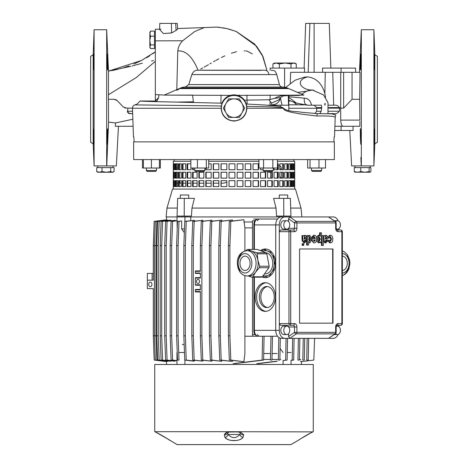 <?xml version="1.0" encoding="UTF-8"?>
<svg xmlns="http://www.w3.org/2000/svg" width="468" height="468" viewBox="0 0 468 468"><rect width="100%" height="100%" fill="white"/><g stroke="black" fill="none" stroke-linecap="round" stroke-linejoin="round"><path stroke-width="0.7" d="M297.244 68.094L271.949 68.094L272.926 68.094L272.926 63.935L276.126 63.034L294.711 63.034L296.262 63.935L296.262 68.094L297.244 68.094M160.173 29.133L161.004 29.197M374.786 69.387L374.804 68.767M360.319 69.984L360.354 70.036C359.968 70.528 360.588 53.527 360.846 54.013C361.144 53.522 360.699 70.528 360.354 70.036M374.312 144.553L374.365 144.208M374.675 137.908L374.716 136.557C374.312 146.893 374.172 146.893 374.301 136.557C374.704 126.22 374.845 126.22 374.716 136.557C374.312 146.893 374.172 146.893 374.301 136.557C374.704 126.22 374.845 126.22 374.716 136.557M374.78 134.018L374.804 132.216M374.815 130.905L374.81 129.934M374.804 129.595L374.792 129.279M374.769 128.846L374.716 128.548M360.454 139.113L360.477 139.628M360.617 142.325L360.682 143.208M374.301 54.013C374.517 53.516 375.038 70.522 374.716 70.036C374.423 70.533 374.055 53.533 374.301 54.013L374.347 54.189M360.354 136.557C360.196 126.22 360.36 126.22 360.846 136.557C361.003 146.893 360.84 146.893 360.354 136.557C360.196 126.22 360.36 126.22 360.846 136.557C361.003 146.893 360.84 146.893 360.354 136.557M374.821 54.826L374.821 143.758L377.354 142.295L377.354 56.289L374.821 54.826L373.903 29.724L373.903 165.906L351.632 165.906L349.777 130.49M353.106 130.49L353.024 126.278L353.106 130.49L334.743 130.49L334.526 136.785L335.199 117.491C335.158 116.28 329.074 115.789 316.935 116.023L301.38 114.122L292.254 112.443C290.014 111.94 282.959 110.559 283.567 108.266L246.94 108.266L246.344 104.025C244.267 98.292 240.148 95.22 234 94.811C228.168 95.174 224.143 97.964 221.92 103.182L221.06 108.266C221.885 116.058 226.196 120.329 234 121.066C241.804 120.329 246.115 116.064 246.94 108.266L246.917 107.26M361.237 165.906L360.875 157.476M360.734 54.744L360.705 55.054M360.606 56.464L360.535 57.693M360.904 138.885L360.886 138.154M360.881 137.908L360.857 136.808M360.764 134.018L360.74 133.491M360.612 130.829L360.547 129.934M360.477 129.156L360.354 128.548M359.453 72.306L361.331 29.724L373.903 29.724M334.889 126.278L359.822 126.278L359.886 121.294M133.474 136.785L133.836 136.849L134.152 141.874L133.836 136.849L133.474 136.785L132.479 108.266A3.375 3.375 0 0 1 134.965 104.891L221.206 105.967L221.13 106.634M134.152 141.874L333.848 141.874L334.164 136.849L334.526 136.785M93.179 143.758L90.646 142.295L90.652 56.289L93.179 54.826L94.097 29.724L94.097 165.906L93.179 143.758L93.179 54.826M93.699 54.013C93.483 53.516 92.962 70.522 93.284 70.036C93.577 70.533 93.945 53.533 93.699 54.013L93.653 54.189M93.699 136.557C93.296 126.22 93.155 126.22 93.284 136.557C93.688 146.893 93.828 146.893 93.699 136.557C93.296 126.22 93.155 126.22 93.284 136.557C93.688 146.893 93.828 146.893 93.699 136.557M373.903 165.906L374.821 143.758M234 95.495A12.648 12.648 0 0 1 246.648 108.143A12.648 12.648 0 0 1 234 120.797A12.648 12.648 0 0 1 221.352 108.143A12.648 12.648 0 0 1 234 95.495M107.681 135.205L107.581 138.113M107.576 138.265L107.231 144.173M93.688 144.553L93.635 144.208M93.325 137.908L93.284 136.557M93.226 134.018L93.196 132.216M93.185 130.905L93.191 129.934M93.196 129.595L93.208 129.279M93.231 128.846L93.284 128.548M107.669 69.984L107.64 70.036C108.02 70.528 107.406 53.527 107.149 54.013L107.254 54.627M93.214 69.387L93.196 68.767M107.64 136.557C107.792 126.22 107.628 126.22 107.149 136.557C106.991 146.893 107.154 146.893 107.64 136.557C107.792 126.22 107.628 126.22 107.149 136.557C106.991 146.893 107.154 146.893 107.64 136.557M288.809 108.266L316.748 108.266L316.584 111.232L314.999 113.625M334.164 136.849L333.848 141.874M180.73 87.961L287.27 87.961A10.963 10.963 0 0 0 282.924 87.066L185.076 87.066A10.963 10.963 0 0 0 180.73 87.961L179.285 88.587L288.715 88.587L303.837 95.115L237.756 95.396M287.27 87.961L288.715 88.587M185.076 87.066L185.322 87.066A3.375 3.375 0 0 1 185.322 87.066L188.791 84.568L191.839 74.576C193.208 71.428 195.285 69.984 198.069 70.235L260.892 70.375M191.839 74.576L276.746 74.576L279.419 84.568A3.375 3.375 0 0 0 282.678 87.066M301.456 95.115L303.837 95.115M230.244 95.384L165.321 95.115L155.335 94.571L155.335 100.614L158.594 97.783L158.886 94.992M284.971 95.115L288.171 95.507L283.07 95.963L280.712 97.543L274.494 98.397C278.893 95.963 283.351 94.998 287.855 95.507L288.697 95.495M274.494 98.397L268.936 99.76L271.58 103.071L271.668 104.826C276.225 104.721 279.15 102.498 280.443 98.151L282.052 105.195L288.54 105.195L284.597 105.195M244.372 100.164L268.936 99.76M237.762 95.501L239.341 95.115M304.112 68.094L305.674 23.4L329.285 23.4L330.847 68.094M341.09 72.306L341.09 68.094L322.505 68.094L322.674 72.306M304.411 72.306L304.598 68.094L270.118 68.094L270.077 70.2M176.769 23.4L159.793 23.4L159.582 29.502L163.431 33.561L171.581 32.941L176.038 30.426L177.559 29.11L177.284 23.4M374.441 55.335L374.394 54.657M374.224 142.295L374.23 143.22M341.09 68.094L355.569 68.094L355.645 72.306M290.259 83.193L290.651 72.306L360.021 72.306L359.652 99.292L352.053 99.292L352.053 72.306M132.479 108.143L130.607 108.143L132.479 108.143M127.682 108.143L128.021 108.143L127.454 111.232L132.584 111.232M321.668 108.266L316.748 108.266L316.707 107.593L321.721 107.593L321.177 111.232L316.584 111.232M328.764 108.143L339.575 108.143L339.358 111.232C337.995 113.139 336.229 113.935 334.058 113.625L327.998 113.625L334.058 113.625M328.524 111.232L339.358 111.232M128.349 113.373L132.666 113.625L129.379 113.625L127.454 111.232L127.542 112.425M321.177 111.232L319.907 113.625L317.778 113.625M361.331 165.906L361.331 29.724M343.067 126.278C341.728 125.974 340.95 123.921 340.716 120.106L359.863 120.106L359.652 99.292M288.809 97.379L296.414 103.089L307.324 105.195L321.405 105.195L321.721 107.593M306.879 104.826C304.978 104.721 304.101 102.498 304.241 98.151C308.073 98.233 310.5 100.585 311.536 105.195M246.841 106.365C259.57 106.885 274.435 106.341 283.567 108.266A8.43 2.205 32.9 0 0 283.748 108.412C288.276 112.01 296.466 111.168 301.714 112.291L317.351 113.607A8.43 6.909 -86.3 0 0 316.935 116.023M93.559 55.335L93.606 54.657M93.775 142.295L93.77 143.22M108.459 99.292L108.564 122.148L115.479 122.944L115.35 126.278L133.111 126.278M115.479 122.944L132.865 119.217M340.716 120.106L340.681 108.143L339.575 108.143L339.534 107.593L328.758 107.593M332.754 72.306L333.661 105.195L328.548 105.195L334.228 105.195C336.404 104.885 338.177 105.686 339.534 107.593M316.707 107.593L314.034 105.195M123.131 106.839L117.193 100.602L123.131 106.839L126.495 108.143M125.295 108.049L130.607 108.143M124.956 107.962L124.541 107.81M114.982 99.38L114.139 99.292L117.193 100.602M116.538 100.041L115.789 99.631M340.739 72.306L340.681 108.143L343.623 108.143L352.053 99.292M343.623 108.143L343.623 72.306M285.696 87.422L295.074 80.215L304.592 77.091L307.558 76.887C316.233 77.922 321.996 83.485 324.85 93.571L325.57 97.397M288.276 95.501L288.54 105.195M327.945 113.806L328.027 102.767L323.604 94.951L312.326 90.014L306.417 91.225L301.685 94.337M308.523 90.511L306.417 91.225L297.502 92.383M307.558 76.887C294.144 80.537 301.445 90.295 312.326 90.014M335.199 117.491L335.72 114.993L331.514 113.794L317.351 113.607M246.344 104.025L266.198 105.101C272.797 106.031 280.028 105.37 283.748 108.412M146.045 101.363L146.256 101.024L139.967 101.035C135.755 106.008 135.866 104.101 134.965 104.891M158.594 97.783L156.92 101.029L146.256 101.024C136.042 100.93 138.276 101.111 152.948 101.556L221.92 103.182M156.92 101.029L156.675 101.638M159.594 29.156L155.335 29.303L155.335 94.571M257.224 70.2L260.834 70.2M107.096 138.885L107.108 138.154M107.113 137.908L107.143 136.808M107.231 134.018L107.248 133.509M107.383 130.829L107.447 129.934M107.266 54.75L107.453 57.693M107.149 54.013C106.856 53.522 107.295 70.528 107.64 70.036M155.335 51.802L141.517 60.466L108.477 71.148L106.669 29.724L106.669 165.906L94.097 165.906M118.445 126.278L116.368 165.906L106.669 165.906M114.139 99.292L108.441 99.292L108.441 94.747L136.153 77.641L155.335 61.308M108.564 122.148L106.762 165.906M221.089 95.115L220.878 103.153M270.124 95.115L270.083 99.631M270.059 101.872L270.036 105.195L282.052 105.195M247.145 104.054L246.911 95.115M267.38 105.195L270.036 105.195M264.361 70.2L200 70.2M198.069 70.235C192.465 56.704 185.697 50.275 177.781 50.942C178.214 46.999 179.841 43.606 182.666 40.769L194.659 31.561L204.229 27.594L177.53 28.53M108.482 71.177L108.441 94.747L108.477 71.159L130.888 66.298M132.093 65.97L142.383 63.18M151.515 60.986L153.422 60.588M165.321 95.115L192.57 95.115L193.454 102.393M108.5 108.751L108.471 102.363M177.781 50.942L176.799 89.663M288.809 96.724L304.241 98.151M288.809 100.257L296.443 103.095M306.16 104.762L288.809 104.838M324.599 103.662L325.558 103.715M306.511 104.826L296.911 104.826L293.881 102.387M290.646 101.012L288.809 101.012M193.383 101.802L178.103 102.065M200.731 69.053L202.749 67.93M204.118 67.158L205.885 66.152M206.218 65.959L208.406 64.701M209.851 63.864L211.267 63.045M213.537 61.729L215.151 60.817M215.859 60.425L218.86 58.804M221.387 57.505L224.897 55.827M231.338 53.217L236.592 51.685M244.103 50.842L244.904 50.877M245.817 50.948L246.654 51.053M247.198 51.135L252.316 53.89M176.787 90.266L179.87 88.587L179.285 88.587L164.169 95.115M280.712 97.543L278.916 99.795L271.58 103.071M282.613 95.115L281.824 95.788M291.956 95.291L286.416 95.495M300.596 95.115L299.005 95.495L297.291 95.115M272.926 63.935L274.476 63.034L276.126 63.034L279.32 63.935L285.152 63.034L290.985 63.935L293.623 63.034L296.262 63.935M279.32 63.935L279.32 68.094M290.985 63.935L290.985 68.094M225.968 112.782A9.278 9.278 0 0 1 225.968 103.51L228.647 98.871L239.353 98.871L244.711 108.143L239.353 117.421L228.647 117.421L223.289 108.143L225.968 103.51A9.278 9.278 0 0 1 242.032 103.51A9.278 9.278 0 0 1 234 117.421A9.278 9.278 0 0 1 225.968 112.782M360.787 171.557L364.952 172.23L369.117 171.557L370.018 172.23L370.925 171.557L370.925 167.597L354.264 167.597L354.264 171.557L357.529 172.23L360.787 171.557L360.787 167.597M369.117 171.557L369.117 167.597M370.018 172.23L354.838 172.136M355.171 172.23L354.264 171.557M102.012 171.557L106.359 172.23L110.705 171.557L112.402 172.23L114.098 171.557L114.098 167.597L96.712 167.597L96.712 171.557L99.362 172.23L102.012 171.557L102.012 167.597M110.705 171.557L110.705 167.597M96.712 171.557L97.818 172.23L112.993 172.23L114.098 171.557M150.532 36.188L149.854 40.546L150.532 44.91L149.854 46.742L150.532 48.567L154.493 48.567L154.493 31.116L150.532 31.116L149.854 33.649L150.532 36.188L154.493 36.188M150.532 44.91L154.493 44.91M150.532 31.116L149.854 32.257L149.854 47.432L150.532 48.567M149.854 47.157L150.017 47.718M273.599 198.374L276.032 208.073L273.599 198.374L276.032 208.073L276.565 216.081L283.789 216.081L283.713 198.374L273.599 198.374M191.968 208.073L191.435 216.081L184.211 216.081L184.287 198.374L194.401 198.374L191.968 208.073L193.664 201.31L191.968 208.073L276.032 208.073M302.977 437.293A3.375 1.462 -121.6 0 1 302.89 437.352A3.375 1.462 -121.6 0 1 302.796 437.404C296.127 441.663 296.127 441.663 302.796 437.404L302.661 437.486M235.492 431.952L228.881 432.034L227.53 433.35L228.127 434.479C232.052 438.668 235.971 438.668 239.873 434.479L240.47 433.35L239.119 432.034L236.106 431.952L239.119 432.034A3.375 1.585 105.3 0 0 240.119 431.701L243.705 434.76L243.032 437.404C240.049 441.646 228.015 441.687 224.968 437.404L224.295 434.76L227.881 431.701L312.694 431.876A3.375 2.872 -116.3 0 0 312.84 431.8L300.801 438.651M238.563 431.701L228.881 432.034A3.375 1.585 -105.3 0 1 227.881 431.701L154.972 431.701A3.375 2.872 116.3 0 0 155.16 431.8A3.375 2.872 116.3 0 0 155.323 431.876L154.732 431.701L154.732 364.49L154.732 431.701L155.201 431.812M154.972 431.701L167.199 438.651M229.437 431.701L231.894 431.952L229.788 431.952A2.527 2.527 90 0 0 227.53 433.35L227.53 433.339A3.375 2.89 -157.4 0 1 224.295 434.76M243.705 434.76A3.375 2.89 157.4 0 1 240.47 433.35L240.47 433.35A2.527 2.527 90 0 0 238.212 431.952M243.032 437.404A3.375 2.592 42.6 0 1 239.873 434.479L228.127 434.479A3.375 2.592 137.4 0 1 224.968 437.404L226.547 438.697M338.142 220.832A8.009 5.663 90 0 0 333.28 216.924L289.75 216.924L296.238 221.399A1.685 1.071 124.6 0 0 294.518 222.914L288.557 218.802L288.557 221.563M284.983 338.352L333.28 338.352L328.507 338.352L334.994 333.877L296.238 333.877A1.685 1.071 -124.6 0 1 294.518 332.362L294.518 326.968L288.557 326.968A1.685 1.193 90 0 0 287.364 325.283L280.642 325.283L279.314 323.593L279.314 330.338A8.009 5.663 90 0 0 284.983 338.352L281.403 338.352A8.009 5.663 90 0 1 275.74 330.338L275.74 224.932A8.009 5.663 90 0 1 281.403 216.924L277.109 216.924M338.943 325.283L340.669 325.283L338.943 325.283L338.943 326.687M340.669 325.283A1.685 1.685 0 0 0 342.354 323.593L341.862 323.593A1.685 1.193 -90 0 1 340.669 325.283L336.855 325.283A1.685 1.193 -90 0 0 338.048 323.593L341.862 323.593L341.862 231.683L338.048 231.683A3.375 2.387 -90 0 1 335.661 228.308L335.661 222.914L296.905 222.914L296.905 228.308A3.375 2.387 -90 0 1 294.518 231.683L290.704 231.683L290.704 323.593L294.518 323.593A3.375 2.387 -90 0 1 296.905 326.968L296.905 332.362L335.661 332.362L335.661 326.968A3.375 2.387 -90 0 1 338.048 323.593M342.354 270.469A7.166 5.066 90 0 0 346.928 265.959A7.166 5.066 90 0 0 345.805 258.237A7.166 5.066 90 0 0 342.354 256.136M186.984 216.924L186.948 216.081L186.984 216.924M279.273 198.374L279.273 194.998L287.709 194.998L287.709 198.374M180.291 198.374L180.291 194.998L188.727 194.998L188.727 198.374M321.639 170.545L320.796 171.387L312.367 171.387L311.518 170.545L321.639 170.545L321.639 168.018M273.265 170.545L272.423 171.387L263.987 171.387L263.145 170.545L273.265 170.545L273.265 168.018M204.855 170.545L204.013 171.387L195.577 171.387L194.735 170.545L204.855 170.545L204.855 168.018M194.735 170.545L194.735 168.018M156.482 170.545L155.639 171.387L147.204 171.387L146.361 170.545L156.482 170.545L156.482 168.018M133.655 159.582L334.345 159.582L334.345 141.874L133.655 141.874L133.655 159.582M177.319 208.073L166.965 208.073L172.528 189.095L295.472 189.095L301.035 208.073L301.883 216.924M191.002 183.193L187.674 183.193M185.673 183.193L183.029 183.193M181.21 183.193L179.297 183.193M177.682 183.193L176.541 183.193M175.161 183.193L174.816 183.041M290.681 208.073L301.035 208.073M187.253 216.924L280.747 216.924M166.117 216.924L166.965 208.073L166.117 216.924L190.751 216.924L190.751 220.603M185.182 216.081L185.035 216.924M226.53 163.8L226.822 164.011M226.822 182.14L223.762 183.193L221.142 183.193M218.854 183.193L213.466 183.193M211.15 183.193L206.154 183.193M203.855 183.193L199.339 183.193M197.104 183.193L193.138 183.193M270.627 172.23L270.709 178.132M279.221 165.485C280.537 165.684 281.25 166.807 281.362 168.86L281.362 169.703M281.362 172.23L281.291 178.132M281.052 216.081L281.016 216.924M184.287 198.374L177.635 198.374L177.056 216.081L184.211 216.081M283.713 198.374L290.365 198.374L290.944 216.081L283.789 216.081M179.642 163.8L179.396 169.703M179.396 172.23L179.396 178.132M179.46 180.666L180.075 183.193M277.29 178.132L277.36 177.29L277.694 177.29M277.694 168.86L277.36 168.86L277.36 169.703M277.36 172.23L277.36 177.29M277.36 168.86L277.29 168.018M159.43 159.582L159.43 168.018L160.354 168.018L160.354 159.582M159.43 168.018L142.483 168.018L142.483 159.582M151.421 168.018L151.421 159.582M143.407 168.018L143.407 159.582M208.728 159.582L208.728 168.018L190.862 168.018L190.862 159.582M206.335 168.018L206.335 159.582M197.402 168.018L197.402 159.582M277.454 159.582L277.454 168.018L258.956 168.018L258.956 159.582M263.583 168.018L263.583 159.582M272.832 168.018L272.832 159.582M325.517 159.582L325.517 168.018L310.038 168.018L310.038 159.582M318.971 168.018L318.971 159.582M310.038 168.018L307.646 168.018L307.646 159.582M163.034 436.1L165.023 437.293A3.375 1.462 -58.4 0 0 165.11 437.352L177.079 444.6L290.921 444.6L298.046 440.446M165.204 437.404C171.873 441.663 171.873 441.663 165.204 437.404A3.375 1.462 -58.4 0 1 165.11 437.352L167.304 438.727M170.136 440.581L169.515 440.154M169.469 440.125L168.913 439.756M168.082 439.218L167.614 438.914M154.732 364.49L313.267 364.49L313.267 431.701L308.786 433.965M227.12 431.958L224.956 433.631M227.512 439.247L228.893 439.838M231.163 440.446L236.416 440.523M236.837 440.446L238.774 439.955M240.499 439.241L241.447 438.697M311.828 432.315L311.167 432.666M310.372 433.093L313.028 431.701A3.375 2.872 -116.3 0 1 312.84 431.8L312.858 431.794M299.842 439.265L299.04 439.791M302.796 437.404L307.324 434.76A3.375 0.667 -119 0 1 307.289 434.79M155.136 431.794L160.711 434.79A3.375 0.667 119 0 0 160.752 434.801M157.856 433.222L160.676 434.766A3.375 0.667 119 0 0 160.711 434.79L162.987 436.082M154.867 431.701A3.375 3.37 90 0 0 155.171 431.806M229.788 431.952L228.881 432.034M236.106 431.952L239.119 432.034M313.133 431.701A3.375 3.37 90 0 1 312.829 431.806M291.037 360.214L291.037 364.49M287.276 352.498L291.037 352.498M283.099 360.383L283.099 364.49M280.092 348.455L283.099 352.498M155.949 335.819L154.458 335.819L155.353 360.073L156.844 360.073L155.949 335.819L155.949 245.595L153.293 245.595L153.293 280.168L147.332 280.168L152.1 280.168L152.1 273.423L147.332 273.423L147.332 288.598L153.293 288.598L153.293 335.819L154.188 360.073L166.538 361.6L166.538 364.49L166.538 361.454M153.293 280.168L152.1 280.168M153.293 273.423L152.1 273.423M286.767 326.126A4.218 2.983 90 0 0 283.789 330.338A4.218 2.983 90 0 0 286.767 334.556L283.789 334.556A4.218 2.983 90 0 1 280.806 330.338A4.218 2.983 90 0 1 283.789 326.126L286.767 326.126A4.218 2.983 90 0 1 289.75 330.338A4.218 2.983 90 0 1 286.767 334.556M336.188 326.524A4.218 2.983 -90 0 1 337.451 326.126A4.218 2.983 -90 0 1 340.435 330.338A4.218 2.983 -90 0 1 337.451 334.556A4.218 2.983 -90 0 1 335.585 333.625M337.451 326.126L336.276 326.126M334.275 334.55A4.218 2.983 90 0 0 334.468 334.556L337.451 334.556M286.767 229.15A4.218 2.983 -90 0 1 283.789 224.932A4.218 2.983 -90 0 1 286.767 220.72L283.789 220.72A4.218 2.983 90 0 0 280.806 224.932A4.218 2.983 90 0 0 283.789 229.15L286.767 229.15A4.218 2.983 -90 0 0 289.75 224.932A4.218 2.983 -90 0 0 286.767 220.72M336.188 228.753A4.218 2.983 90 0 0 337.451 229.15A4.218 2.983 90 0 0 340.435 224.932A4.218 2.983 90 0 0 337.451 220.72A4.218 2.983 90 0 0 335.585 221.651M337.451 220.72L334.468 220.72A4.218 2.983 90 0 0 334.275 220.726M337.451 229.15L336.276 229.15M303.065 243.881L302.152 243.881L302.152 245.173L303.065 245.173M326.863 240.546L326.009 241.617L325.242 240.786L326.623 239.92L328.185 237.551L326.623 235.404L325.242 236.317L325.084 235.597L323.879 235.597L324.026 240.634L325.886 242.939L327.969 240.546L326.149 240.546L325.295 241.617M323.4 241.424L325.172 242.939L325.845 242.939M326.471 235.404L325.096 235.656M311.682 240.587L313.7 242.869L314.42 242.869C315.859 242.664 316.62 241.383 316.701 239.031C316.643 236.668 315.882 235.416 314.42 235.269L312.255 237.569L313.478 237.656L314.373 236.814L315.473 238.493L312.203 238.493C312.138 241.049 312.876 242.512 314.42 242.869M313.659 236.814L314.759 238.493M312.255 237.569L313.478 237.656M314.42 235.269L313.7 235.269L311.589 237.364M321.434 242.629L321.434 245.437L323.4 245.437L323.4 235.597L321.498 235.597M330.156 236.948L330.829 239.019L330.168 241.231M330.537 235.287L328.431 238.083L329.589 238.083L330.537 236.849L331.549 239.019L330.519 241.342L329.63 240.178L328.454 240.248L330.513 242.886C332.087 242.681 332.847 241.365 332.795 238.949C332.701 236.656 331.952 235.439 330.537 235.287L329.823 235.287L328.033 236.603M329.63 240.178L327.74 240.248L327.764 240.546M327.904 241.178L329.782 242.886L330.484 242.886L329.782 242.886M332.982 323.172L332.982 248.97L299.59 248.97L299.59 323.172L332.982 323.172M320.305 232.789L320.305 236.363L318.989 235.287L317.088 238.978L319.059 242.822L320.346 241.716L320.364 242.629L321.498 242.629L321.498 232.789L319.591 232.789L319.591 235.462M318.989 235.287L318.275 235.287L316.526 237.434M316.52 240.593L318.345 242.822L319.059 242.822M305.668 240.546L304.814 241.617L304.042 240.786L305.428 239.92L306.99 237.551L305.428 235.404L304.042 236.317L303.884 235.597L302.679 235.597L302.831 240.634L304.691 242.939L306.768 240.546L304.949 240.546L304.095 241.617M302.679 235.597L301.965 235.597L302.117 240.634L303.978 242.939L304.65 242.939M305.276 235.404L303.896 235.656M308.547 242.728L309.857 242.869L311.799 239.236L309.834 235.34L308.5 236.51L308.488 235.597L307.341 235.597L307.341 245.086L308.547 245.086L308.547 241.874L309.857 242.869M309.834 235.34L308.389 235.597M307.341 235.597L306.628 235.597L306.628 236.182M306.628 239.072L306.628 240.546M306.628 241.541L306.628 245.086L307.341 245.086M281.403 216.924L284.983 216.924A8.009 5.663 90 0 0 279.314 224.932L279.314 323.593L288.967 323.593A1.685 0.55 90 0 0 289.516 325.283L293.331 325.283A1.685 1.193 90 0 1 294.518 326.968L296.905 326.968M284.983 216.924L289.75 216.924L288.557 218.802M333.28 338.352A8.009 5.663 90 0 0 338.142 334.445M338.943 229.993L338.943 228.589M328.507 216.924L335.427 221.528A1.685 1.071 124.6 0 0 334.994 221.399L328.507 216.924M338.048 231.683A1.685 1.193 -90 0 0 336.855 229.993L340.669 229.993A1.685 1.193 -90 0 1 341.862 231.683L342.354 231.683A1.685 1.685 0 0 0 340.669 229.993M289.516 325.283A1.685 1.193 90 0 0 290.704 323.593L288.967 323.593L288.967 231.683L290.704 231.683A1.685 1.193 90 0 0 289.516 229.993A1.685 0.55 90 0 0 288.967 231.683L279.314 231.683L280.642 229.993L293.331 229.993A1.685 1.193 90 0 0 294.518 228.308L294.518 222.914L296.905 222.914A1.685 1.193 90 0 0 296.238 221.399L334.994 221.399A1.685 1.193 -90 0 1 335.661 222.914L336.159 222.914A1.685 1.685 0 0 0 335.427 221.528M287.364 229.993A1.685 1.193 90 0 0 288.557 228.308L296.905 228.308M335.427 333.748A1.685 1.685 0 0 0 336.159 332.362L335.661 332.362A1.685 1.193 -90 0 1 334.994 333.877A1.685 1.071 -124.6 0 0 335.427 333.748L328.507 338.352M288.557 336.474L294.518 332.362L296.905 332.362A1.685 1.193 90 0 1 296.238 333.877L289.75 338.352L288.557 336.474L288.557 333.713M299.59 323.172L332.684 323.172L332.684 248.97L299.59 248.97M328.454 240.248L327.74 240.248M322.148 235.597L322.148 245.437M319.316 241.272L320.346 239.031L319.258 237.024L318.322 239.031L319.346 241.272M320.364 242.629L319.697 242.629M318.603 241.272L319.632 239.031L318.544 237.024M314.443 241.324L315.461 239.873L313.466 239.873L314.473 241.324M312.203 238.493L311.77 238.493M313.724 241.324L314.748 239.873L313.466 239.873M305.428 235.404L304.639 235.404M304.042 238.534L304.042 239.265L305.779 237.802L305.007 236.89L304.042 238.534M302.831 237.188L302.117 237.188M304.042 238.855L305.06 237.802L304.288 236.89M305.013 238.779L304.299 238.779M326.623 235.404L325.833 235.404M325.237 238.534L325.237 239.265L326.974 237.802L326.202 236.89L325.237 238.534M323.879 235.597L323.4 235.597M324.026 237.188L323.4 237.188M325.237 238.855L326.26 237.802L325.488 236.89M326.208 238.779L325.494 238.779M302.152 245.173L303.779 245.173L303.779 243.881L302.866 243.881L302.866 245.173L303.779 245.173M303.779 243.881L302.152 243.881M309.535 241.324L310.553 239.247L309.535 236.954L308.547 239.259L309.564 241.324M308.821 241.324L309.834 239.247L308.821 236.954M307.166 338.352L306.739 360.073L308.231 360.073L308.658 338.352M303.235 338.352L302.808 360.073L304.299 360.073L304.726 338.352M298.362 338.352L297.935 360.073L299.426 360.073L299.853 338.352M291.037 360.395L293.676 360.073L294.103 338.352M293.676 360.073L292.184 360.073L292.611 338.352M283.099 360.571L287.124 360.073L287.557 338.352M258.207 363.648L277.109 361.308M256.716 363.648L277.109 361.126M287.124 360.073L285.638 360.073L286.065 338.352M278.823 337.469L278.372 360.073L279.864 360.073L280.297 338.194M270.966 336.24L270.498 360.073L271.99 360.073L272.458 336.24M234.684 363.648L263.601 360.073L264.075 336.24M244.904 336.24L262.583 336.24L262.115 360.073L263.601 360.073M233.193 363.648L262.115 360.073M266.795 307.575A10.542 7.453 90 0 1 259.342 297.034A10.542 7.453 90 0 1 266.795 286.492A10.542 7.453 90 0 1 274.248 297.034A10.542 7.453 90 0 1 266.795 307.575M267.538 286.545A10.542 7.453 -90 0 0 260.834 297.034A10.542 7.453 -90 0 0 267.538 307.523M265.303 282.695A14.332 10.138 -90 0 0 255.165 297.034A14.332 10.138 -90 0 0 265.303 311.366A14.332 10.138 -90 0 0 275.441 297.034A14.332 10.138 -90 0 0 265.303 282.695M266.052 282.736A14.332 10.138 -90 0 0 256.657 297.034A14.332 10.138 -90 0 0 266.052 311.331M262.144 276.921A14.332 10.138 -90 0 0 265.303 277.635A14.332 10.138 -90 0 0 275.441 263.303A14.332 10.138 -90 0 0 265.303 248.97A14.332 10.138 -90 0 0 260.53 250.655M266.052 249.005A14.332 10.138 -90 0 0 264.256 249.426M262.027 250.655A14.332 10.138 -90 0 0 261.542 251.041M262.712 276.424A14.332 10.138 -90 0 0 266.052 277.6M254.381 277.179L254.381 330.338C254.61 333.9 255.826 335.866 258.026 336.24L277.571 336.24M279.314 224.932L254.381 224.932C254.61 221.376 255.826 219.41 258.026 219.03L277.571 219.03M253.679 219.03L258.248 219.03M253.679 336.24A1.685 1.193 -90 0 1 252.486 334.556L252.486 277.179M252.486 249.426L252.486 220.72L255.083 220.72M184.176 344.635L182.356 344.442M184.901 360.091L184.901 364.49M177.214 352.129L177.226 352.498M178.718 352.498L184.468 352.498M176.962 352.498L176.962 364.49M198.022 279.326A2.106 1.492 -90 0 0 196.531 281.432A2.106 1.492 -90 0 0 198.022 283.538A2.106 1.492 -90 0 0 199.514 281.432A2.106 1.492 -90 0 0 198.022 279.326M150.31 282.105A2.276 1.609 -90 0 0 148.701 284.386A2.276 1.609 -90 0 0 150.31 286.662A2.276 1.609 -90 0 0 151.919 284.386A2.276 1.609 -90 0 0 150.31 282.105M299.438 359.43L300.731 359.43M263.619 359.43L270.51 359.43M272.002 359.43L278.39 359.43M279.876 359.43L280.747 359.43M228.419 245.595L229.314 221.346L243.886 219.726L230.806 221.346L229.911 245.595L228.419 245.595L228.419 335.819L229.314 360.073L243.886 361.688L244.904 353.527L244.904 275.634M218.819 245.595L219.714 221.346L232.409 219.96L221.2 221.346L220.311 245.595L218.819 245.595L218.819 335.819L219.714 360.073L232.409 361.46L232.409 360.454M209.424 245.595L210.319 221.346L221.797 220.112L211.811 221.346L210.916 245.595L209.424 245.595L209.424 335.819L210.319 360.073L221.797 361.308L221.797 360.331M200.38 291.974L195.636 291.974A0.421 0.298 -90 0 1 195.337 291.552L200.38 291.552L200.38 335.819L201.275 360.073L211.922 361.202L211.922 360.266M191.816 245.595L192.705 221.346L202.796 220.282L194.197 221.346L193.302 245.595L191.816 245.595L191.816 335.819L192.705 360.073L202.796 361.132L202.796 360.261M183.854 245.595L184.743 221.346L194.477 220.329L186.235 221.346L185.34 245.595L183.854 245.595L183.854 335.819L184.743 360.073L192.769 361.062L194.477 361.091L194.477 360.29M164.701 245.595L165.596 221.346L175.243 220.334L167.082 221.346L166.193 245.595L164.701 245.595L164.701 335.819L165.596 360.073L174.19 361.132L175.243 361.08L175.243 360.582M160.202 335.819L160.202 245.595L161.694 245.595L161.694 335.819L160.202 335.819L161.097 360.073L170.258 361.202L171.054 361.12L171.054 360.746M156.774 335.819L158.266 335.819L158.266 245.595L156.774 245.595L156.774 335.819L157.669 360.073L167.655 361.308L168.158 360.945M154.188 360.073L166.69 361.185M200.38 285.228L195.636 285.228A0.421 0.298 -90 0 1 195.337 284.807L200.38 284.807L200.38 289.868L195.337 289.868A0.421 0.298 -90 0 1 195.636 289.44L200.38 289.44M200.38 245.595L201.275 221.346L211.922 220.212L202.767 221.346L201.872 245.595L200.38 245.595L200.38 271.311L195.337 271.311A0.421 0.298 -90 0 1 195.636 270.89L200.38 270.89M200.38 273.423L195.636 273.423A0.421 0.298 -90 0 1 195.337 273.002L200.38 273.002L200.38 278.062L195.337 278.062A0.421 0.298 -90 0 1 195.636 277.635L200.38 277.635M194.477 221.124L194.477 220.329M202.796 221.159L202.796 220.282M211.922 221.148L211.922 220.212M221.797 221.089L221.797 220.112M232.409 220.96L232.409 219.96M244.904 250.971L244.904 227.887L243.886 219.726M243.886 221.984L252.486 221.984M153.293 335.819L154.458 335.819L154.458 245.595L155.353 221.346L166.69 220.229M156.774 245.595L157.669 221.346L167.655 220.112L168.158 220.475M160.202 245.595L161.097 221.346L170.258 220.212L171.054 220.299L171.054 220.668M175.243 220.832L175.243 220.334M176.611 335.819L177.507 360.073L178.992 360.073L178.103 335.819L176.611 335.819L176.611 245.595L177.507 221.346L181.678 221.013L181.678 228.922L184.328 232.666M300.731 360.998L300.731 361.688L313.812 360.073L314.613 338.352M263.73 353.527L270.627 353.527M272.119 353.527L277.109 353.527M244.904 227.887L252.486 227.887M161.694 335.819L162.589 360.073L161.097 360.073M161.694 245.595L162.589 221.346L161.097 221.346M162.589 360.073L171.054 361.12M162.589 221.346L171.054 220.299M158.266 335.819L159.161 360.073L157.669 360.073M158.266 245.595L159.161 221.346L157.669 221.346M159.161 221.346L168.158 220.235M159.161 360.073L168.158 361.185M153.293 245.595L154.188 221.346L166.538 219.82L166.538 216.924L166.538 219.96M155.949 245.595L156.844 221.346L154.188 221.346M156.844 360.073L166.69 361.29M156.844 221.346L166.69 220.13M166.193 245.595L166.193 335.819L167.082 360.073L175.243 361.08M166.193 335.819L164.701 335.819M167.082 360.073L165.596 360.073M167.082 221.346L165.596 221.346M176.962 220.802L172.581 221.346L171.686 245.595L171.686 335.819L172.581 360.073L176.962 360.612M171.686 245.595L170.194 245.595L170.194 335.819L171.089 360.073L176.962 360.799M170.194 245.595L171.089 221.346L176.962 220.621M171.686 335.819L170.194 335.819M172.581 360.073L171.089 360.073M172.581 221.346L171.089 221.346M178.103 335.819L178.103 245.595L178.992 221.346L181.678 221.013M178.103 245.595L176.611 245.595M178.992 221.346L177.507 221.346M185.34 245.595L185.34 335.819L186.235 360.073L194.477 361.091M185.34 335.819L183.854 335.819M186.235 360.073L184.743 360.073M186.235 221.346L184.743 221.346M195.337 291.552L195.337 289.868M195.337 284.807L195.337 278.062M195.337 273.002L195.337 271.311M193.302 245.595L193.302 335.819L194.197 360.073L202.796 361.132M193.302 335.819L191.816 335.819M194.197 360.073L192.705 360.073M194.197 221.346L192.705 221.346M201.872 245.595L201.872 335.819L202.767 360.073L211.922 361.202M201.872 335.819L200.38 335.819M202.767 360.073L201.275 360.073M202.767 221.346L201.275 221.346M210.916 245.595L210.916 335.819L211.811 360.073L221.797 361.308M210.916 335.819L209.424 335.819M211.811 360.073L210.319 360.073M211.811 221.346L210.319 221.346M229.911 245.595L229.911 335.819L230.806 360.073L243.886 361.688M229.911 335.819L228.419 335.819M230.806 360.073L229.314 360.073M230.806 221.346L229.314 221.346M220.311 245.595L220.311 335.819L221.2 360.073L232.409 361.46M220.311 335.819L218.819 335.819M221.2 360.073L219.714 360.073M221.2 221.346L219.714 221.346M184.901 221.329L184.901 216.924M177.214 229.291L176.962 216.924M181.678 228.922L184.468 228.922M263.279 275.623A12.648 8.945 -90 0 0 271.627 272.247A12.648 8.945 -90 0 0 273.944 260.027A12.648 8.945 -90 0 0 271.627 254.358A12.648 8.945 -90 0 0 267.62 251.088L272.019 252.562M264.537 273.844L265.303 273.844A10.542 7.453 -90 0 0 272.189 267.339A10.542 7.453 -90 0 0 270.574 255.85A10.542 7.453 -90 0 0 266.099 252.819M247.116 275.95L249.204 275.95A12.648 8.945 -90 0 0 255.528 272.247A12.648 8.945 -90 0 0 257.845 260.027A12.648 8.945 -90 0 0 255.528 254.358A12.648 8.945 -90 0 0 251.521 251.088L256.528 252.743L266.04 252.743L257.271 249.426L247.765 249.426L251.521 251.088A12.648 8.945 -90 0 0 249.204 250.655L247.116 250.655A12.648 8.945 90 0 1 253.44 254.358A12.648 8.945 90 0 1 255.382 268.141A12.648 8.945 90 0 1 247.116 275.95C244.039 275.781 241.617 274.418 239.862 271.861C235.603 265.093 235.89 252.305 247.116 250.655A12.648 8.945 90 0 0 239.154 257.546A12.648 8.945 90 0 0 239.868 270.709M266.04 252.743A14.186 10.027 90 0 1 266.807 253.831L257.295 253.831A14.186 10.027 -90 0 0 256.926 253.276A14.186 10.027 -90 0 0 256.528 252.743M248.613 258.237A7.166 5.066 -90 0 0 245.033 256.136A7.166 5.066 -90 0 0 240.347 260.559A7.166 5.066 -90 0 0 241.447 268.369A7.166 5.066 -90 0 0 245.033 270.469A7.166 5.066 -90 0 0 249.713 266.046A7.166 5.066 -90 0 0 248.613 258.237M269.153 266.228A14.186 10.027 90 0 1 268.872 267.708L259.366 267.708A14.186 10.027 -90 0 0 259.646 266.228L269.153 266.228L266.807 253.831M262.454 276.787A14.186 10.027 90 0 1 261.407 277.179L251.901 277.179A14.186 10.027 -90 0 0 252.948 276.787L262.454 276.787L268.872 267.708M247.765 249.426A14.186 10.027 -90 0 0 246.718 249.818L245.829 250.76M257.295 253.831L257.845 260.027L259.646 266.228M259.366 267.708L255.528 272.247L252.948 276.787M251.901 277.179L248.069 275.95M265.59 249.426L263.864 249.426L267.62 251.088A12.648 8.945 -90 0 0 262.367 251.357M268 277.179L262.987 275.517M274.769 268.439L271.627 272.247L269.047 276.787M263.864 249.426A14.186 10.027 -90 0 0 262.817 249.818L261.635 251.076M273.406 254.68L273.944 260.027L275.354 265.169M294.711 189.095L294.711 161.273L277.454 161.273M294.495 163.8L294.495 169.703L293.705 169.703L293.705 163.8L294.495 163.8M293.266 163.8L293.266 169.703L291.71 169.703L291.71 163.8L293.266 163.8M290.985 163.8L290.985 169.703L288.68 169.703L288.68 163.8L290.985 163.8M287.68 163.8L287.68 169.703L284.673 169.703L284.673 163.8L287.68 163.8M283.421 163.8L283.421 169.703L279.765 169.703L279.765 163.8L283.421 163.8M277.454 163.8L278.279 163.8L278.279 169.703L274.037 169.703L274.037 168.018M263.145 169.703L260.553 169.703L260.553 168.018M258.547 163.8L258.547 169.703L253.042 169.703L253.042 163.8L258.547 163.8M250.93 163.8L250.93 169.703L245.185 169.703L245.185 163.8L250.93 163.8M243.009 163.8L243.009 169.703L237.136 169.703L237.136 163.8L243.009 163.8M294.495 172.23L294.495 178.132L293.705 178.132L293.705 172.23L294.495 172.23M293.266 172.23L293.266 178.132L291.71 178.132L291.71 172.23L293.266 172.23M290.985 172.23L290.985 178.132L288.68 178.132L288.68 172.23L290.985 172.23M287.68 172.23L287.68 178.132L284.673 178.132L284.673 172.23L287.68 172.23M283.421 172.23L283.421 178.132L279.765 178.132L279.765 172.23L283.421 172.23M278.279 172.23L278.279 178.132L274.037 178.132L274.037 172.23L278.279 172.23M272.347 172.23L272.347 178.132L267.597 178.132L267.597 172.23L272.347 172.23M265.73 172.23L265.73 178.132L260.553 178.132L260.553 172.23L265.73 172.23M258.547 172.23L258.547 178.132L253.042 178.132L253.042 172.23L258.547 172.23M250.93 172.23L250.93 178.132L245.185 178.132L245.185 172.23L250.93 172.23M243.009 172.23L243.009 178.132L237.136 178.132L237.136 172.23L243.009 172.23M294.495 180.666L294.495 186.568L293.705 186.568L293.705 180.666L294.495 180.666M293.266 180.666L293.266 186.568L291.71 186.568L291.71 180.666L293.266 180.666M290.985 180.666L290.985 186.568L288.68 186.568L288.68 180.666L290.985 180.666M287.68 180.666L287.68 186.568L284.673 186.568L284.673 180.666L287.68 180.666M283.421 180.666L283.421 186.568L279.765 186.568L279.765 180.666L283.421 180.666M278.279 180.666L278.279 186.568L274.037 186.568L274.037 180.666L278.279 180.666M272.347 180.666L272.347 186.568L267.597 186.568L267.597 180.666L272.347 180.666M265.73 180.666L265.73 186.568L260.553 186.568L260.553 180.666L265.73 180.666M258.547 180.666L258.547 186.568L253.042 186.568L253.042 180.666L258.547 180.666M250.93 180.666L250.93 186.568L245.185 186.568L245.185 180.666L250.93 180.666M243.009 180.666L243.009 186.568L237.136 186.568L237.136 180.666L243.009 180.666M258.956 161.273L208.728 161.273M234 163.8L234.924 163.8L234.924 169.703L229.022 169.703L229.022 163.8L234 163.8M234 172.23L234.924 172.23L234.924 178.132L229.022 178.132L229.022 172.23L234 172.23M234 180.666L234.924 180.666L234.924 186.568L229.022 186.568L229.022 180.666L234 180.666M221.142 163.8L221.142 169.703M213.466 163.8L213.466 169.703M206.154 168.018L206.154 169.703M193.138 168.018L193.138 169.703M187.674 163.8L187.674 169.703M183.029 163.8L183.029 169.703M179.297 163.8L179.297 169.703M176.541 163.8L176.541 169.703M174.816 163.8L174.816 169.703L175.161 169.703L173.985 169.703L173.985 163.8L174.816 163.8M221.142 172.23L221.142 178.132M213.466 172.23L213.466 178.132M206.154 172.23L206.154 178.132M199.339 172.23L199.339 178.132M193.138 172.23L193.138 178.132M187.674 172.23L187.674 178.132M183.029 172.23L183.029 178.132M179.297 172.23L179.297 178.132M176.541 172.23L176.541 178.132M174.816 172.23L174.816 178.132L175.161 178.132L173.985 178.132L173.985 172.23L174.816 172.23M221.142 180.666L221.142 186.568M213.466 180.666L213.466 186.568M206.154 180.666L206.154 186.568M199.339 180.666L199.339 186.568M193.138 180.666L193.138 186.568M187.674 180.666L187.674 186.568M183.029 180.666L183.029 186.568M179.297 180.666L179.297 186.568M176.541 180.666L176.541 186.568M174.816 180.666L174.816 186.568L175.161 186.568L173.985 186.568L173.985 180.666L174.816 180.666M229.051 180.666L229.051 186.568M229.051 172.23L229.051 178.132M229.051 163.8L229.051 169.703M190.862 161.273L173.289 161.273L173.289 189.095M173.692 180.666L173.692 186.568L173.295 186.568L173.295 180.666L173.692 180.666M175.161 180.666L175.161 186.568M177.682 180.666L177.682 186.568L175.746 186.568L175.746 180.666L177.682 180.666M181.21 180.666L181.21 186.568L178.548 186.568L178.548 180.666L181.21 180.666M185.673 180.666L185.673 186.568L182.333 186.568L182.333 180.666L185.673 180.666M191.002 180.666L191.002 186.568L187.048 186.568L187.048 180.666L191.002 180.666M197.104 180.666L197.104 186.568L192.594 186.568L192.594 180.666L197.104 180.666M203.855 180.666L203.855 186.568L198.882 186.568L198.882 180.666L203.855 180.666M211.15 180.666L211.15 186.568L205.797 186.568L205.797 180.666L211.15 180.666M218.854 180.666L218.854 186.568L213.215 186.568L213.215 180.666L218.854 180.666M226.822 180.666L226.822 186.568L221.001 186.568L221.001 180.666L226.822 180.666M173.692 172.23L173.692 178.132L173.295 178.132L173.295 172.23L173.692 172.23M175.161 172.23L175.161 178.132M177.682 172.23L177.682 178.132L175.746 178.132L175.746 172.23L177.682 172.23M181.21 172.23L181.21 178.132L178.548 178.132L178.548 172.23L181.21 172.23M185.673 172.23L185.673 178.132L182.333 178.132L182.333 172.23L185.673 172.23M191.002 172.23L191.002 178.132L187.048 178.132L187.048 172.23L191.002 172.23M197.104 172.23L197.104 178.132L192.594 178.132L192.594 172.23L197.104 172.23M203.855 172.23L203.855 178.132L198.882 178.132L198.882 172.23L203.855 172.23M211.15 172.23L211.15 178.132L205.797 178.132L205.797 172.23L211.15 172.23M218.854 172.23L218.854 178.132L213.215 178.132L213.215 172.23L218.854 172.23M226.822 172.23L226.822 178.132L221.001 178.132L221.001 172.23L226.822 172.23M173.692 163.8L173.692 169.703L173.295 169.703L173.295 163.8L173.692 163.8M175.161 163.8L175.161 169.703M177.682 163.8L177.682 169.703L175.746 169.703L175.746 163.8L177.682 163.8M181.21 163.8L181.21 169.703L178.548 169.703L178.548 163.8L181.21 163.8M185.673 163.8L185.673 169.703L182.333 169.703L182.333 163.8L185.673 163.8M191.002 168.018L191.002 169.703L187.048 169.703L187.048 163.8L190.862 163.8M194.735 169.703L192.594 169.703L192.594 168.018M208.728 163.8L211.15 163.8L211.15 169.703L205.797 169.703L205.797 168.018M218.854 163.8L218.854 169.703L213.215 169.703L213.215 163.8L218.854 163.8M226.822 163.8L226.822 169.703L221.001 169.703L221.001 163.8L226.822 163.8M173.295 186.568L173.692 186.568M242.921 186.568L242.921 180.666M250.731 186.568L250.731 180.666M258.248 186.568L258.248 180.666M265.327 186.568L265.327 180.666M271.849 186.568L271.849 180.666M277.694 186.568L277.694 180.666M282.76 186.568L282.76 180.666M286.954 186.568L286.954 180.666M290.207 186.568L290.207 180.666M292.453 186.568L292.453 180.666M173.295 178.132L173.692 178.132M242.921 178.132L242.921 172.23M250.731 178.132L250.731 172.23M258.248 178.132L258.248 172.23M265.327 178.132L265.327 172.23M271.849 178.132L271.849 172.23M277.694 178.132L277.694 172.23M282.76 178.132L282.76 172.23M286.954 178.132L286.954 172.23M290.207 178.132L290.207 172.23M292.453 178.132L292.453 172.23M173.295 169.703L173.692 169.703M242.921 169.703L242.921 163.8M250.731 169.703L250.731 163.8M258.248 169.703L258.248 163.8M277.694 169.703L277.694 163.8M282.76 169.703L282.76 163.8M286.954 169.703L286.954 163.8M290.207 169.703L290.207 163.8M292.453 169.703L292.453 163.8M221.06 108.266L132.479 108.266M279.419 84.568L188.791 84.568M309.892 23.4L308.184 72.306M314.11 72.306L314.11 23.4M171.581 32.941L171.405 23.4M176.038 30.426L175.699 23.4M341.09 126.278L341.09 130.49M325.278 72.306L324.85 93.571M284.597 87.194L284.597 68.094M269.012 74.576C268.41 71.598 266.854 70.141 264.344 70.2M182.666 40.769L155.335 40.851M324.382 104.826L325.395 104.826M347.385 255.897A12.648 8.945 -90 0 1 342.354 275.553M342.354 272.996A9.699 6.856 90 0 0 348.584 266.924A9.699 6.856 90 0 0 347.069 256.446A9.699 6.856 90 0 0 342.354 253.609M177.682 168.018L176.541 168.018M175.161 168.018L174.816 168.018M279.765 177.29L281.362 177.29M281.362 168.86L279.765 168.86M279.314 330.338L253.884 330.338C253.72 333.608 255.101 335.574 258.026 336.24M335.661 228.308L336.159 228.308L336.159 222.914M293.331 229.993A1.685 1.193 90 0 1 294.518 231.683M336.855 325.283L336.159 326.968L335.661 326.968M294.518 323.593A1.685 1.193 90 0 1 293.331 325.283M320.346 239.031L319.632 239.031M302.831 240.634L302.117 240.634M305.779 237.802L305.06 237.802M324.026 240.634L323.4 240.634M326.974 237.802L326.26 237.802M310.553 239.247L309.834 239.247M258.026 219.03C255.107 219.673 253.726 221.645 253.884 224.932L254.381 224.932L254.381 249.426M252.486 334.556L255.083 334.556M240.183 270.159A9.699 6.856 -90 0 0 249.877 270.159A9.699 6.856 -90 0 0 249.877 256.446A9.699 6.856 -90 0 0 240.183 256.446A9.699 6.856 -90 0 0 240.183 270.159M312.952 90.031L314.104 90.459M106.669 29.724L94.097 29.724M280.648 95.934L280.952 95.115M288.382 95.501L288.715 95.495M216.778 27.091L198.754 27.787L216.684 27.085L226.53 28.501L236.159 31.455L256.511 46.174L262.273 55.043L266.883 70.2L263.063 56.716L254.697 44.097L236.358 31.537L228.378 28.934M226.453 28.484L222.534 27.747M219.515 27.349L217.895 27.185M154.966 52.094L152.779 53.732M149.801 55.762L146.402 57.839M141.716 60.366L133.971 63.964M129.016 65.918L123.891 67.644M117.889 69.305L112.25 70.516M276.746 74.576C275.049 69.586 273.651 70.832 271.042 70.2M299.005 95.495L286.369 95.495M288.809 95.495L288.809 110.588M280.379 105.195L280.379 106.727M355.007 165.906L355.007 167.597M370.182 165.906L370.182 167.597M97.818 165.906L97.818 167.597M112.993 165.906L112.993 167.597M155.335 32.257L154.493 32.257M155.335 47.432L154.493 47.432M312.694 431.876L312.402 432.022L312.694 431.876M311.717 432.379L311.284 432.613L311.717 432.379M310.144 433.222L307.324 434.766L310.144 433.222M300.667 438.744L300.222 439.031M154.732 431.701L155.598 432.022M156.283 432.379L156.716 432.613M155.306 431.876L159.214 433.965L155.306 431.876M169.755 440.324L168.661 439.604M342.354 275.629L344.471 274.675L346.806 272.628L348.783 269.316L349.941 263.414L349.596 259.927L347.391 254.744L344.319 251.837L342.354 250.977M280.958 216.924L280.958 216.081M286.018 216.924L286.018 216.081M146.361 170.545L146.361 168.018M174.131 161.273L174.131 159.582M293.869 161.273L293.869 159.582M263.145 170.545L263.145 168.018M311.518 170.545L311.518 168.018M187.042 216.924L187.042 216.081M181.982 216.924L181.982 216.081M166.468 438.2L166.959 438.51M160.711 434.79L165.11 437.352M301.532 438.2L297.864 440.581M300.696 438.727L301.041 438.51M305.019 436.077L302.89 437.352M342.354 323.593L342.354 231.683M336.855 229.993L336.159 228.308M336.159 332.362L336.159 326.968M304.691 242.939L303.978 242.939M325.886 242.939L325.172 242.939M303.322 245.437L302.609 245.437M303.322 243.617L302.609 243.617M257.301 220.72L258.985 219.03M253.884 224.932L253.884 249.426M253.884 277.179L253.884 330.338M257.301 334.556L258.985 336.24M301.462 364.49L301.462 361.6"/></g></svg>
